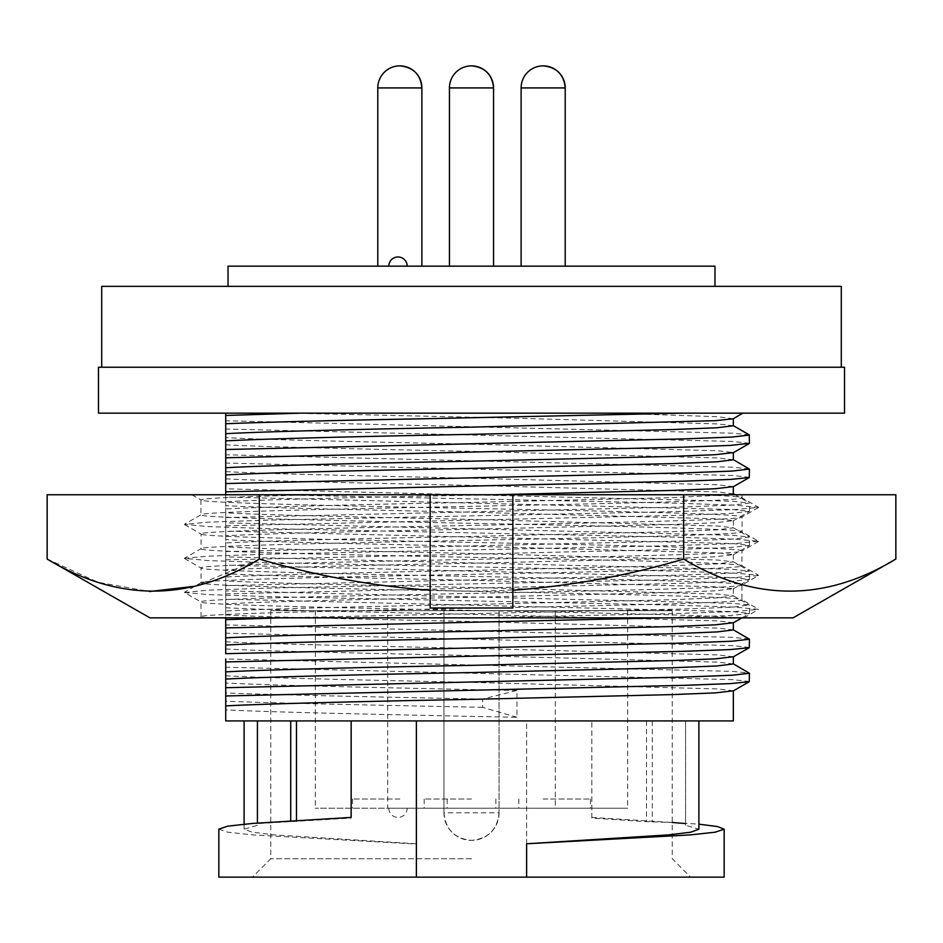 <?xml version="1.0" encoding="UTF-8"?>
<svg xmlns="http://www.w3.org/2000/svg" width="943" height="943" viewBox="0 0 943 943"><rect width="100%" height="100%" fill="white"/><g stroke="black" fill="none" stroke-linecap="round" stroke-linejoin="round"><path stroke-width="0.71" stroke-dasharray="4.71 3.54" d="M206.211 617.854L471.5 617.854L674.516 613.61L734.939 611.571L758.608 609.355L734.939 607.139L674.516 605.111L268.484 596.613L208.061 594.573L184.533 592.522L200.93 601.905C197.146 599.088 327.009 596.224 471.5 593.406C615.991 590.589 745.854 587.737 742.07 584.908C745.854 582.09 615.991 579.238 471.5 576.409C327.009 573.592 197.146 570.739 200.93 567.91C197.146 565.093 327.009 562.24 471.5 559.411C615.991 556.594 745.854 553.741 742.07 550.924C745.854 548.095 615.991 545.243 471.5 542.425C327.009 539.596 197.146 536.744 200.93 533.927C197.146 531.098 327.009 528.245 471.5 525.428C615.991 522.599 745.854 519.746 742.07 516.929L742.07 531.828C745.854 534.646 615.991 537.498 471.5 540.315C327.009 543.144 197.146 545.997 200.93 548.814C197.146 551.643 327.009 554.496 471.5 557.313C615.991 560.142 745.854 562.995 742.07 565.812C745.854 568.641 615.991 571.493 471.5 574.311C327.009 577.128 197.146 579.992 200.93 582.809C197.146 585.627 327.009 588.491 471.5 591.308C615.991 594.125 745.854 596.99 742.07 599.807C745.854 602.624 615.991 605.489 471.5 608.306C327.009 611.123 197.146 613.987 200.93 616.805L206.211 617.854L736.789 617.854C714.04 615.296 596.648 612.903 471.5 610.404C327.009 607.587 197.146 604.722 200.93 601.905L201.083 616.639L198.961 617.854M758.467 507.534L742.07 516.929C745.854 514.1 615.991 511.247 471.5 508.43C327.009 505.613 197.146 502.749 200.93 499.931L200.93 514.831C197.146 517.648 327.009 520.501 471.5 523.33C615.991 526.147 745.854 528.999 742.07 531.828L758.467 541.211L734.939 539.16L674.516 537.121L268.484 528.622L208.061 526.583L184.392 524.379L208.061 522.163L268.484 520.123L674.516 511.625L734.939 509.597L758.608 507.381L734.939 505.165L674.516 503.126L273.057 494.745L191.818 494.745M191.806 494.745L200.93 499.931C203.688 498.175 242.304 496.442 316.789 494.745L742.07 494.745L742.07 497.833C745.854 500.65 615.991 503.503 471.5 506.332C327.009 509.149 197.146 512.002 200.93 514.831L184.533 524.214M758.467 541.53L741.917 551.089L741.917 565.647L758.467 575.206L734.939 573.144L674.516 571.116L268.484 562.617L208.061 560.578L184.392 558.362L208.061 556.158L268.484 554.119L674.516 545.62L734.939 543.581L758.467 541.211M184.533 524.532L201.083 534.092L201.083 548.649L184.533 558.209M184.533 592.522L208.061 590.141L268.484 588.114L674.516 579.615L734.939 577.576L758.467 575.525L741.917 585.084L741.917 599.642L758.467 609.202M184.533 558.527L201.083 568.087L201.083 582.644L184.533 592.204M47.15 494.745L259.325 494.745L259.325 559.058C401.199 601.775 542.649 601.775 683.675 559.058C754.235 601.787 824.96 601.787 895.85 559.058M259.325 494.745L683.675 494.745L683.675 559.058M47.15 559.058L97.836 582.232L149.501 591.532M194.8 586.263L259.325 559.058M683.675 494.745L895.85 494.745M742.07 494.745L316.789 494.745M793.063 617.854L149.937 617.854M471.5 617.854L744.039 617.854L758.467 609.52M699.8 494.745C727.878 495.818 741.964 496.855 742.07 497.833L758.467 507.216M430.161 494.745L430.161 607.999M512.839 494.745L512.839 607.999M387.703 610.687L672.241 610.687L270.759 610.687L627.684 610.687L387.703 610.687L387.703 808.222L315.316 808.222L627.684 808.222L387.703 808.222M471.5 799.027L424.185 799.027L471.5 799.027M399.844 808.222L352.517 808.222L399.844 808.222M399.844 799.027L352.517 799.027L399.844 799.027M543.156 808.222L590.483 808.222L543.156 808.222M543.156 799.027L590.483 799.027L543.156 799.027M443.941 812.819L443.941 610.687L443.941 812.819C445.556 829.534 454.738 838.728 471.5 840.378C488.226 838.763 497.409 829.569 499.059 812.819L499.059 610.687L499.059 812.819L443.941 812.819A27.559 27.559 0 0 0 471.5 840.378A27.559 27.559 0 0 0 499.059 812.819M471.5 858.755L270.759 858.755L471.5 858.755M733.159 418.775L717.552 416.712L613.044 413.164L682.308 413.164L225.731 413.164L225.731 437.564C260.268 439.662 361.935 441.819 471.5 444.177L717.552 450.742L733.348 452.593M733.348 425.764L717.552 423.914L516.964 418.244L291.776 413.164L613.044 413.164M733.348 459.795L717.552 457.944L471.5 451.379C361.935 449.009 260.268 446.864 225.731 444.766L225.731 437.564M225.731 494.745L225.731 501.77C258.912 499.778 369.102 497.055 471.5 495.216L494.285 494.745M733.348 486.623L717.552 484.773L471.5 478.207C361.935 475.838 260.268 473.692 225.731 471.594L225.731 444.766M225.731 501.77L225.731 508.972C258.912 506.98 369.102 504.246 471.5 502.419L672.088 497.645L729.835 494.745M733.348 493.826L717.552 491.975L471.5 485.397C361.935 483.04 260.268 480.895 225.731 478.796L225.731 471.594M225.731 508.972L225.731 535.789C258.912 533.809 369.102 531.074 471.5 529.247L672.088 524.473L715.336 522.752L733.348 520.642L717.552 518.791L471.5 512.226C361.935 509.868 260.268 507.711 225.731 505.625L225.731 478.796M225.731 535.789L225.731 542.991C258.912 541.011 369.102 538.276 471.5 536.449L672.088 531.663L717.057 529.848L733.348 527.844L717.552 525.994L471.5 519.428C361.935 517.07 260.268 514.913 225.731 512.827L225.731 505.625M225.731 542.991L225.731 569.82C258.912 567.839 369.102 565.105 471.5 563.266L672.088 558.492L715.336 556.783L733.348 554.673L717.552 552.822L471.5 546.256C361.935 543.899 260.268 541.742 225.731 539.644L225.731 512.827M225.731 569.82L225.731 577.022C258.912 575.041 369.102 572.307 471.5 570.468L672.088 565.694L717.057 563.879L733.348 561.875L717.552 560.024L471.5 553.458C361.935 551.101 260.268 548.944 225.731 546.846L225.731 539.644M225.731 577.022L225.731 603.85C258.912 601.87 369.102 599.135 471.5 597.296L672.088 592.522L715.336 590.801L733.348 588.703L717.552 586.852L471.5 580.287C361.935 577.929 260.268 575.772 225.731 573.674L225.731 546.846M225.731 603.85L225.731 611.052C258.912 609.06 369.102 606.337 471.5 604.498L672.088 599.724L717.057 597.897L733.348 595.905L717.552 594.055L471.5 587.489C361.935 585.12 260.268 582.974 225.731 580.876L225.731 573.674M733.348 622.734L717.552 620.883L471.5 614.317C361.935 611.948 260.268 609.803 225.731 607.705L225.731 580.876M733.348 629.936L717.552 628.085L471.5 621.508C361.935 619.15 260.268 617.005 225.731 614.907L225.731 607.705M733.348 656.752L717.552 654.902L471.5 648.336C361.935 645.979 260.268 643.821 225.731 641.735L225.731 614.907M733.348 663.955L717.552 662.104L471.5 655.538C361.935 653.181 260.268 651.024 225.731 648.937L225.731 641.735M733.348 690.783L717.552 688.932L471.5 682.367C361.935 680.009 260.268 677.852 225.731 675.754L225.731 658.945L732.664 671.392L749.249 673.043M516.964 717.293L482.616 707.321L482.616 699.058L516.964 690.465L516.964 717.293L471.5 716.397C361.935 714.04 260.268 711.882 225.731 709.784L225.731 720.935L733.348 720.935M516.964 690.465L471.5 689.569C361.935 687.211 260.268 685.054 225.731 682.956L225.731 675.754M257.427 720.935L526.63 720.935L526.63 877.131L416.37 877.131L416.37 843.773L274.578 834.897L252.135 832.186L244.107 829.168L257.427 825.302L257.427 720.935L351.15 720.935L351.15 818.1L257.427 823.581L257.427 825.302M471.5 877.131L252.382 877.131L471.5 877.131M543.156 266.162L565.211 266.162L543.156 266.162M399.844 266.162L377.789 266.162L399.844 266.162M228.029 266.162L714.971 266.162M101.703 286.377L841.297 286.377M471.5 367.228L841.297 367.228L471.5 367.228M98.485 413.164L844.515 413.164M742.872 413.164L682.308 413.164M98.485 367.228L844.515 367.228M471.5 286.377L228.029 286.377L471.5 286.377M398.005 266.162L388.811 266.162L398.005 266.162M471.5 266.162L449.446 266.162L471.5 266.162M526.63 844.044L526.63 720.935L591.85 720.935L591.85 818.1L646.521 821.695L672.241 822.473M591.85 817.404L698.893 824.17M591.85 818.1L591.85 720.935L685.573 720.935L685.573 825.302L698.893 829.168M218.847 877.131L416.37 877.131L416.37 843.773M526.63 877.131L724.153 877.131M351.15 817.404L351.15 818.1M218.847 829.168L227.758 832.186L252.7 834.897L416.37 844.044M646.521 720.935L646.521 821.695M416.37 877.131L416.37 720.935L698.893 720.935L685.573 720.935L685.573 825.302M416.37 720.935L351.15 720.935M296.479 820.457L296.479 821.695M482.616 707.321C377.188 705.27 270.335 702.995 225.731 701.238L225.731 682.956M225.731 709.784L225.731 701.238M482.616 699.058C377.188 697.018 270.335 694.732 225.731 692.975M749.426 681.506L732.664 679.655L225.731 667.208M225.731 653.676L225.731 648.937M749.426 647.476L732.664 645.625L225.731 633.177M749.249 639.024L732.664 637.362L225.731 624.926M662.269 617.854L730.412 615.543L749.426 613.445L732.664 611.594L225.731 599.159M280.295 617.854L684.406 609.001L732.133 607.186L749.249 604.993L732.664 603.331L225.731 590.896M225.731 611.052L225.731 617.854M225.731 593.89L684.406 583.245L730.412 581.513L749.426 579.415L732.664 577.564L225.731 565.128M225.731 585.627L684.406 574.982L732.133 573.155L749.426 571.163L732.664 569.313L225.731 556.865M225.731 559.859L684.406 549.215L730.412 547.494L749.426 545.396L732.664 543.545L225.731 531.098M225.731 551.596L684.406 540.952L732.133 539.125L749.426 537.133L732.664 535.282L225.731 522.835M225.731 525.829L684.406 515.184L730.412 513.464L749.426 511.365L732.664 509.515L225.731 497.067M225.731 517.566L684.406 506.921L732.133 505.106L749.426 503.102L732.664 501.252L225.731 488.816M749.426 477.335L732.664 475.484L225.731 463.048M749.249 468.883L732.664 467.221L225.731 454.785M749.426 443.304L732.664 441.454L225.731 429.018M749.249 434.853L732.664 433.202L225.731 420.755M398.005 808.222L388.811 808.222L398.005 808.222M555.297 610.687L555.297 808.222M521.114 87.923L565.211 87.923M377.789 87.923L421.886 87.923M449.446 87.923L493.554 87.923M652.285 720.935L652.285 821.813M290.715 820.811L290.715 821.813M315.316 610.687L315.316 808.222M424.185 799.027L424.185 808.222M352.517 799.027L352.517 808.222M495.841 799.027L495.841 808.222M270.759 610.687L270.759 858.755L252.382 877.131M733.348 520.642L733.348 527.844M733.348 554.673L733.348 561.875M733.348 588.703L733.348 595.905M244.107 824.17L244.107 829.168M672.241 610.687L672.241 858.755L690.618 877.131M741.952 617.854L749.249 613.645M749.426 613.445L749.426 605.182M733.171 595.693L749.249 604.993M733.159 588.915L749.249 579.615M749.426 579.415L749.426 571.163M733.171 561.674L749.249 570.963M733.159 554.885L749.249 545.584M749.426 545.396L749.426 537.133M733.171 527.644L749.249 536.932M733.159 520.854L749.249 511.566M749.426 511.365L749.426 503.102M735.116 494.745L749.249 502.914M388.811 808.222A9.182 9.182 0 0 0 398.005 817.404A9.182 9.182 0 0 0 407.187 808.222M590.483 799.027L590.483 808.222M447.159 799.027L447.159 808.222M518.815 799.027L518.815 808.222M627.684 610.687L627.684 808.222"/><path stroke-width="1.41" d="M149.937 617.854L793.063 617.854L895.85 559.058C825.29 601.787 754.565 601.787 683.675 559.058C628.309 575.513 571.375 585.921 512.839 590.247L512.839 607.999L430.161 607.999L430.161 590.247C372.379 586.051 315.434 575.643 259.325 559.058C188.765 601.787 118.04 601.787 47.15 559.058L149.937 617.854M259.325 559.058L259.325 494.745L430.161 494.745L430.161 590.247M149.501 591.532L194.8 586.263M259.325 494.745L47.15 494.745L47.15 559.058M895.85 559.058L895.85 494.745L512.839 494.745L512.839 590.247M683.675 494.745L683.675 559.058M430.161 494.745L512.839 494.745M206.211 617.854L198.961 617.854M291.776 413.164L225.731 413.164L225.731 433.709C258.912 431.729 369.102 428.994 471.5 427.155L715.336 420.672L733.159 418.775L742.884 413.164M225.731 433.709L225.731 440.911C258.912 438.931 369.102 436.196 471.5 434.358L672.088 429.584L717.057 427.768L733.348 425.764L733.348 418.668M225.731 440.911L225.731 467.74C258.912 465.759 369.102 463.025 471.5 461.186L672.088 456.412L715.336 454.691L733.348 452.593L733.348 459.795L717.057 461.787L672.088 463.614L471.5 468.388C369.102 470.227 258.912 472.95 225.731 474.942L225.731 483.547L684.406 472.891L732.133 471.076L749.426 469.072L733.171 459.583M494.285 494.745L672.088 490.443L715.336 488.722L733.348 486.623L733.348 493.826L729.835 494.745M225.731 617.854L225.731 637.881C258.912 635.888 369.102 633.166 471.5 631.327L672.088 626.553L715.336 624.832L733.348 622.734L733.348 629.936L717.057 631.928L672.088 633.755L471.5 638.529C369.102 640.356 258.912 643.091 225.731 645.083L225.731 653.676L684.406 643.032L732.133 641.216L749.426 639.213L733.171 629.724M225.731 658.945L225.731 671.899C258.912 669.919 369.102 667.184 471.5 665.357L672.088 660.583L715.336 658.862L733.348 656.752L733.348 663.955L717.057 665.958L672.088 667.774L471.5 672.559C369.102 674.386 258.912 677.121 225.731 679.101L225.731 687.706L684.406 677.062L732.133 675.235L749.426 673.243L733.171 663.754M471.5 699.376L672.088 694.602L715.336 692.893L733.348 690.783L733.348 720.935L225.731 720.935L225.731 705.93C258.912 703.95 369.102 701.215 471.5 699.376M714.971 286.377L714.971 266.162L228.029 266.162L228.029 286.377M841.297 367.228L841.297 286.377L101.703 286.377L101.703 367.228M844.515 367.228L98.485 367.228L98.485 413.164L844.515 413.164L844.515 367.228M449.446 87.923L493.554 87.923C492.246 74.532 484.891 67.177 471.5 65.869A22.054 22.054 0 0 0 449.446 87.923L449.446 266.162M377.789 87.923L421.886 87.923C420.578 74.532 413.234 67.177 399.844 65.869A22.054 22.054 0 0 0 377.789 87.923L377.789 266.162M521.114 87.923L565.211 87.923C563.902 74.532 556.559 67.177 543.156 65.869A22.054 22.054 0 0 0 521.114 87.923L521.114 266.162M698.893 824.17L717.588 826.575L724.153 829.168L715.242 832.186L690.311 834.897L526.63 843.773L526.63 877.131L724.153 877.131L724.153 829.168M698.893 720.935L698.893 829.168L690.865 832.186L668.422 834.897L526.63 843.773M672.241 822.473L685.573 823.581M416.37 720.935L416.37 877.131L218.847 877.131L218.847 829.168L227.758 826.151L252.689 823.439L351.15 817.404L351.15 720.935M416.37 877.131L526.63 877.131M257.427 720.935L257.427 823.074M296.479 720.935L296.479 820.457M225.731 687.706L225.731 705.93M225.731 695.969L684.406 685.325L730.412 683.604L749.249 681.695L749.426 673.243M225.731 671.899L225.731 679.101M225.731 661.939L684.406 651.295L730.412 649.574L749.249 647.676L749.426 639.213M225.731 637.881L225.731 645.083M225.731 627.92L662.269 617.854M225.731 619.657L280.295 617.854M225.731 483.547L225.731 494.745M225.731 491.81L684.406 481.154L730.412 479.433L749.249 477.535L749.426 469.072M225.731 467.74L225.731 474.942M225.731 457.779L684.406 447.135L730.412 445.402L749.426 443.304L749.249 434.853L733.171 425.564M225.731 449.516L684.406 438.872L732.133 437.045L749.426 435.053M225.731 423.749C263.297 422.181 343.712 420.177 423.242 418.775L682.308 413.164M225.731 415.486L299.992 413.164M290.715 720.935L290.715 820.811M244.107 720.935L244.107 824.17M543.156 65.869A22.054 22.054 0 0 1 565.211 87.923L565.211 266.162M399.844 65.869A22.054 22.054 0 0 1 421.886 87.923L421.886 266.162M471.5 65.869A22.054 22.054 0 0 1 493.554 87.923L493.554 266.162M407.187 266.162A9.182 9.182 0 0 0 398.005 256.967A9.182 9.182 0 0 0 388.811 266.162M733.159 690.995L749.249 681.695M733.159 656.965L749.249 647.676M733.159 622.934L741.952 617.854M733.348 493.719L735.116 494.745M733.159 486.824L749.249 477.535M733.159 452.805L749.249 443.505"/></g></svg>

